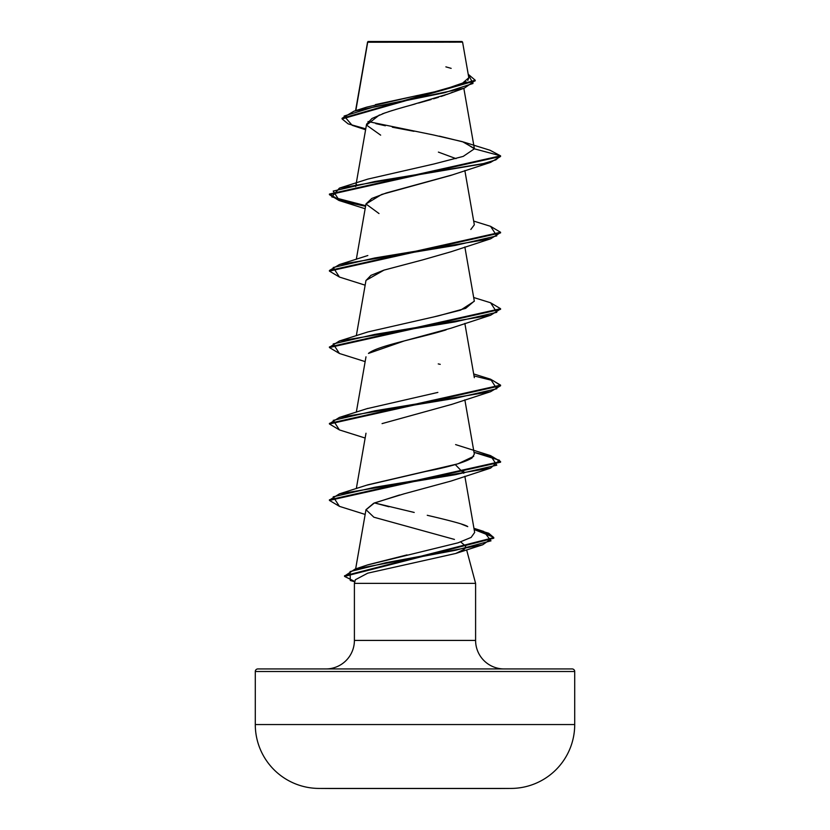 <?xml version="1.0" encoding="UTF-8"?>
<svg xmlns="http://www.w3.org/2000/svg" width="830" height="830" viewBox="0 0 830 830"><rect width="100%" height="100%" fill="white"/><g stroke="black" fill="none" stroke-linecap="round" stroke-linejoin="round"><path stroke-width="1.25" d="M318.793 788.427L511.207 788.427A63.889 63.889 0 0 0 574.713 724.549L255.287 724.549A63.889 63.889 0 0 0 318.793 788.427A15971.119 15971.119 0 0 0 331.149 788.5A15971.119 15971.119 0 0 1 318.793 788.427A63.889 63.889 0 0 1 255.287 724.549L574.713 724.549L574.713 671.501L255.287 671.501L255.287 724.549L255.287 671.501L574.713 671.501A2.563 2.563 0 0 0 572.14 668.939L257.86 668.939A2.563 2.563 0 0 0 255.287 671.501A2.563 2.563 0 0 1 257.86 668.939L572.14 668.939A2.563 2.563 0 0 1 574.713 671.501L574.713 724.549A63.889 63.889 0 0 1 511.207 788.427A15971.119 15971.119 0 0 1 498.851 788.5A15971.119 15971.119 0 0 0 511.207 788.427L318.793 788.427M368.053 41.5L461.947 41.5L462.59 42.143L461.947 41.5L368.053 41.5M367.69 42.237L355.831 110.608L367.69 42.237L462.59 42.143L468.815 77.719L461.055 84.442L437.628 91.165L375.419 104.611M504.121 668.939A28.521 28.521 0 0 1 475.6 640.418L475.6 583.376L466.616 549.844L475.6 583.376L354.4 583.376L475.6 583.376L475.6 640.418A28.521 28.521 0 0 0 504.121 668.939M354.4 640.418A28.521 28.521 0 0 1 325.879 668.939A28.521 28.521 0 0 0 354.4 640.418L475.6 640.418L354.4 640.418L354.4 583.376L354.4 640.418M355.385 579.724L354.4 583.376L355.385 579.724L367.773 573.157L455.805 553.454L464.385 549.201M465.63 546.161L465.101 548.412L465.63 546.161L460.712 541.949L465.63 546.161M452.672 92.13L450.804 92.929M448.812 93.728L446.623 94.558M445.212 95.066L441.083 96.467M438.437 97.318L433.571 98.801M431.102 99.527L418.6 103.044M415.208 103.978L402.872 107.392M399.479 108.357L388.45 111.718M385.255 112.787L371.975 118.493L366.57 124.199L356.091 184.177M451.945 174.995L386.24 192.975L371.809 198.453L365.989 203.941L356.319 259.302M365.968 280.53L370.958 275.353L383.802 270.175L422.885 259.832L384.041 270.103L365.989 280.384L356.319 335.735M446.115 329.863L445.627 330.018C420.789 337.831 377.577 345.633 368.458 353.424L404.646 340.808L451.012 328.203L490.582 315.265L374.901 334.376L333.204 343.931L339.418 353.487L365.148 361.61M451.624 404.407L382.059 423.611M463.648 470.413L463.773 473.297L455.276 464.593M399.624 494.971L373.645 503.291L365.989 509.682L373.874 517.204L454.446 539.427M367.503 564.96L458.036 542.82L471.139 537.415L474.667 532.445L464.852 476.264M461.791 524.269L467.747 526.635C465.931 524.902 452.433 521.126 427.253 515.295M389 506.777L374.455 502.928L414.222 512.452M366.767 485.187L425.769 471.44C449.061 466.958 464.478 462.476 472.011 457.994L474.335 454.114L464.852 399.832M366.912 408.702L437.856 392.414M434.681 316.687L460.629 310.13L474.335 301.238L464.852 246.956M470.828 229.474L474.335 224.806L464.852 170.524M355.977 184.841L355.665 186.605L356.724 184.696M463.856 142.117L490.042 150.251L500.563 155.833L500.563 156.465L490.572 162.4L374.89 181.511L333.204 191.066L339.418 200.621L365.584 206.307L339.014 200.497L329.437 194.687L500.563 156.465L500.563 155.833L474.376 148.819L463.856 142.117L439.433 136.151M463.835 88.312L474.345 148.425L462.538 141.702L433.53 134.979L368.001 121.543M367.659 42.05L375.585 42.071M460.422 42.133L461.843 42.143M460.557 42.154L459.82 42.154M455.67 42.164L448.895 42.174M443.542 42.174L434.464 42.185M423.466 42.185L387.486 42.216M365.605 129.75L352.19 125.33L344.118 116.034L374.662 106.738L464.323 88.156L448.49 93.852L410.788 105.192M407.385 106.126L395.557 109.508M392.165 110.535L382.371 113.824M379.414 114.955L366.528 125.102L380.659 135.155M438.396 152.108L456.044 158.644M464.323 88.156L475.196 80.531M475.217 80.219L468.203 74.244L473.017 83.477L444.59 92.711L353.995 111.178L342.064 118.296L475.217 80.219L475.217 80.852L342.064 118.929L348.154 123.878L365.76 128.837M339.418 188.12L367.835 179.093L434.038 163.956L463.244 156.382L474.376 148.819L500.563 155.833L329.437 194.054L339.045 199.864L365.688 205.684L331.782 196.897L339.418 188.12L482.406 163.904L495.894 159.868L500.563 155.833L490.001 150.24M353.995 111.178L366.663 107.143L417.345 95.512M422.812 94.381L436.891 91.331M443.023 89.889L466.201 81.807M467.778 80.479L468.815 77.771M451.157 68.361L445.866 66.856M413.963 131.306L392.341 127.208M385.359 125.776L375.824 123.629M365.968 509.817L374.423 502.939L404.096 493.819L451.001 481.068L490.582 468.13L374.89 487.241L333.204 496.797L339.429 506.352L365.159 514.434M422.885 259.832L451.001 251.77L490.582 238.833L374.901 257.943L333.204 267.499L339.429 277.054L365.148 285.178M378.999 213.549L365.989 203.993L381.686 194.448L451.001 175.338L490.572 162.4M500.532 232.576L490.582 238.833M500.532 309.019L490.582 315.265M474.023 375.917L493.196 380.69L500.532 385.452L493.196 380.69L474.023 375.917M500.563 385.763L490.572 391.708L374.89 410.809L333.204 420.364L339.418 429.919L365.148 438.043M500.532 461.885L493.196 457.123L474.023 452.35L499.453 460.245L490.582 468.13M354.898 581.539L344.543 576.404L493.777 538.224L488.746 533.877L474.158 529.53L493.466 537.155L482.749 544.771L386.23 562.636L350.094 571.569L350.302 580.492L354.825 581.809M490.54 226.32L500.563 232.265L329.437 270.487L339.429 264.542L455.11 245.441L496.797 235.886L490.582 226.331L473.681 221.081M490.54 302.753L500.563 308.698L329.437 346.909L329.437 347.552L500.563 309.341L500.563 308.698M490.54 379.186L500.563 385.13L329.437 423.352L329.437 423.985L500.563 385.774L500.563 385.13M490.54 455.618L500.563 461.563L329.437 499.785L329.437 500.417L500.563 462.196L500.563 461.563M344.564 576.082L355.147 569.048L455.68 550.238L490.997 540.838L483.755 531.428L474.044 528.866L488.714 533.234L493.777 537.591L344.543 575.771L344.543 576.404M339.46 506.362L329.437 500.417M339.46 429.93L329.437 423.985M339.46 353.497L329.437 347.552M339.46 277.064L329.437 271.12L500.563 232.898L500.563 232.265M474.304 301.072L465.682 308.345L438.126 315.929L367.825 331.959L339.418 340.985L455.099 321.874L496.797 312.319L490.582 302.763L473.681 297.514M438.24 363.903L440.242 364.349M455.608 444.6L490.582 455.629L496.797 465.184L455.11 474.739L339.429 493.85L329.469 500.096M473.712 456.355L457.911 463.835L367.835 484.824L339.429 493.85M407.022 554.897L368.136 564.742M329.469 423.663L339.418 417.417L455.099 398.307L496.797 388.751L490.572 379.196L473.681 373.946M329.469 347.231L339.418 340.985M331.149 788.5L498.851 788.5L331.149 788.5M367.576 42.029L355.572 110.681M464.852 323.399L474.335 377.681M365.989 356.807L356.319 412.168M365.989 433.229L356.319 488.6M365.989 509.682L355.645 568.892M367.483 42.849L367.483 42.237M342.064 118.929L342.064 118.285M455.805 553.454L482.749 544.771M450.991 404.635L490.572 391.708M365.148 208.745L339.418 200.621M329.437 194.054L329.437 194.687M329.437 270.487L329.437 271.12M493.777 537.591L493.777 538.224M367.835 255.526L339.429 264.542M367.846 408.391L339.418 417.417M473.94 528.316L483.755 531.428M368.126 564.742L355.147 569.048"/></g></svg>
